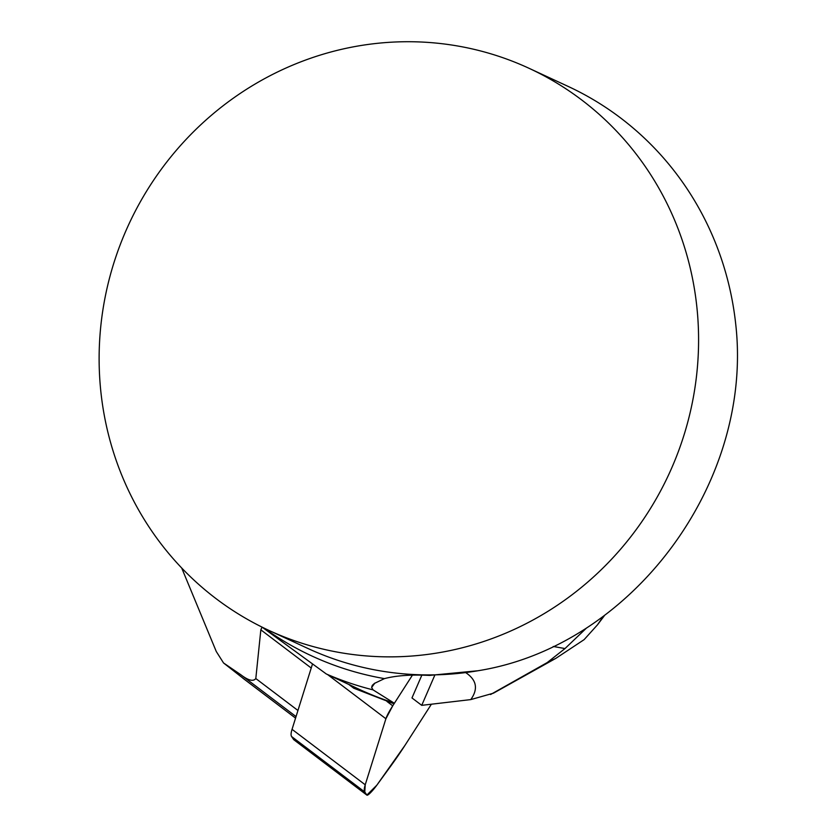 <?xml version="1.0" encoding="UTF-8"?>
<svg xmlns="http://www.w3.org/2000/svg" width="837" height="837" viewBox="0 0 837 837"><rect width="100%" height="100%" fill="white"/><g stroke="black" fill="none" stroke-linecap="round" stroke-linejoin="round"><path stroke-width="1.26" d="M293.839 739.73A12.388 1.883 -52.8 0 1 293.756 739.688A12.388 1.883 -52.8 0 1 293.682 739.615L291.59 736.539A77.422 11.781 -52.8 0 1 292.05 729.33L312.327 664.505M412.264 675.407L392.731 705.832A30.969 4.708 127.2 0 0 385.899 718.753L365.225 784.792A77.422 11.781 127.2 0 0 364.775 792.001L366.868 795.077A12.388 1.883 127.2 0 0 366.93 795.15A12.388 1.883 127.2 0 0 376.828 785.19L390.408 766.556A77.422 11.781 127.2 0 0 404.972 745.348L431.337 704.304L404.972 745.348L376.828 785.19L366.868 795.077L364.775 792.001L365.225 784.792L385.899 718.753L392.731 705.832L412.264 675.407L394.028 703.802L393.693 702.829A325.174 312.421 114.9 0 1 359.617 689.5L326.325 673.984L262.138 627.164M374.84 683.128L371.628 687.439L373.03 689.866L393.693 702.829M311.228 668.031L260.841 629.832L255.808 678.545C253.297 681.778 248.265 680.481 240.7 674.653L223.542 662.967L245.356 680.062M260.841 629.832L262.065 627.133M349.929 684.792L353.748 688.213L394.028 703.802M348.893 684.53L353.748 688.213M223.542 662.967L216.27 651.5L181.692 567.988M371.628 687.439L372.266 685.388L374.442 683.4L384.445 678.619C396.037 675.564 411.061 674.496 429.517 675.407L478.042 670.74A309.69 297.543 114.9 0 1 307.608 648.33L268.646 630.282A309.69 297.543 -65.1 0 0 668.826 474.391A309.69 297.543 -65.1 0 0 529.068 68.31A309.69 297.543 -65.1 0 0 130.729 220.277A309.69 297.543 -65.1 0 0 261.165 626.672A309.69 297.543 -65.1 0 0 268.646 630.282M529.068 68.31L568.02 86.357A309.69 297.543 114.9 0 1 735.733 324.254C753.624 482.667 632.019 646.195 478.042 670.74M434.748 675.292L421.733 705.34L470.771 699.596C478.335 688.997 476.692 680.021 465.811 672.686M421.722 675.438L411.971 697.943L421.733 705.34M470.771 699.596L493.443 693.182L555.862 658.342L547.189 662.59L564.996 648.56L553.236 646.467M603.027 616.806L597.44 624.873L584.111 639.646L555.862 658.342M564.996 648.56L586.402 628.127M386.935 701.437L392.731 705.832M385.899 718.753L327.654 674.612M292.05 729.33L365.225 784.792M293.682 739.615L366.868 795.077M364.775 792.001L291.59 736.539M240.7 674.653L296.036 716.587M242.824 678.148L295.555 718.115M255.808 678.545L297.941 710.477M373.03 689.866A325.174 312.421 114.9 0 1 326.325 673.984M384.445 678.619A314.848 302.502 114.9 0 1 264.157 628.148M493.443 693.182L553.351 659.723M547.189 662.59L490.566 694.522M293.756 739.688L366.93 795.15M295.555 718.125L244.101 679.131M604.199 615.948L597.461 624.852"/></g></svg>
